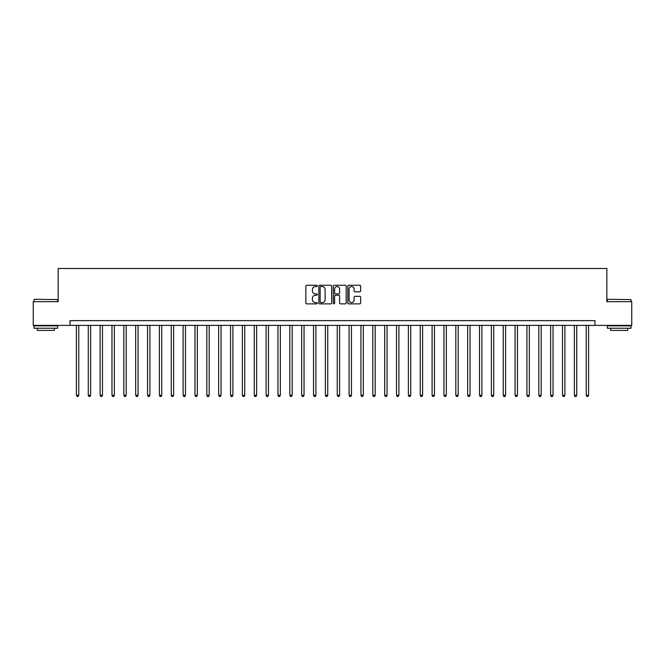 <?xml version="1.0" encoding="UTF-8"?>
<svg xmlns="http://www.w3.org/2000/svg" width="665" height="665" viewBox="0 0 665 665"><rect width="100%" height="100%" fill="white"/><g stroke="black" fill="none" stroke-linecap="round" stroke-linejoin="round"><path stroke-width="1" d="M317.321 285.9A0.648 0.648 0 0 0 316.673 285.252L306.781 285.252A0.931 0.931 0 0 0 305.85 286.183L305.85 302.941A0.931 0.931 0 0 0 306.781 303.872L316.673 303.872A0.648 0.648 0 0 0 317.321 303.215A0.648 0.648 0 0 0 316.673 302.567L315.393 302.567A2.976 2.976 0 0 1 312.417 299.591L312.417 298.194A2.976 2.976 0 0 1 315.393 295.21L316.673 295.21A0.648 0.648 0 0 0 317.321 294.562A0.648 0.648 0 0 0 316.673 293.905L315.393 293.905A2.976 2.976 0 0 1 312.417 290.929L312.417 289.533A2.976 2.976 0 0 1 315.393 286.557L316.673 286.557A0.648 0.648 0 0 0 317.321 285.9M359.707 291.81A0.931 0.931 0 0 0 360.638 290.879L360.638 286.183A0.931 0.931 0 0 0 359.707 285.252L348.726 285.252A0.931 0.931 0 0 0 347.795 286.183L347.795 302.941A0.931 0.931 0 0 0 348.726 303.872L359.707 303.872A0.931 0.931 0 0 0 360.638 302.941L360.638 297.263A0.931 0.931 0 0 0 359.707 296.332L355.01 296.332A0.931 0.931 0 0 0 354.079 297.263L354.079 300.073A2.494 2.494 0 0 1 351.586 302.567A2.494 2.494 0 0 1 349.092 300.073L349.092 289.042A2.494 2.494 0 0 1 351.586 286.557A2.494 2.494 0 0 1 354.079 289.042L354.079 290.879A0.931 0.931 0 0 0 355.01 291.81L359.707 291.81M70.008 325.385L33.25 325.385L33.25 301.677L58.146 301.677L58.146 268.477L606.854 268.477L606.854 301.677L631.75 301.677L631.75 325.385L594.992 325.385L594.992 320.646L70.008 320.646L70.008 325.385L594.992 325.385M331.685 286.183A0.931 0.931 0 0 0 330.754 285.252L319.765 285.252A0.931 0.931 0 0 0 318.834 286.183L318.834 302.941A0.931 0.931 0 0 0 319.765 303.872L330.754 303.872A0.931 0.931 0 0 0 331.685 302.941L331.685 286.183M334.246 285.252L345.235 285.252A0.931 0.931 0 0 1 346.166 286.183L346.166 302.941A0.931 0.931 0 0 1 345.235 303.872L340.53 303.872A0.931 0.931 0 0 1 339.599 302.941L339.599 296.141A0.931 0.931 0 0 0 338.668 295.21L335.551 295.21A0.931 0.931 0 0 0 334.62 296.141L334.62 303.215A0.648 0.648 0 0 1 333.963 303.872A0.648 0.648 0 0 1 333.315 303.215L333.315 286.183A0.931 0.931 0 0 1 334.246 285.252M320.796 286.557A0.648 0.648 0 0 0 320.139 287.205L320.139 301.918A0.648 0.648 0 0 0 320.796 302.567L322.143 302.567A2.976 2.976 0 0 0 325.119 299.591L325.119 289.533A2.976 2.976 0 0 0 322.143 286.557L320.796 286.557M339.599 289.092A2.494 2.494 0 0 0 337.105 286.598A2.494 2.494 0 0 0 334.62 289.092L334.62 292.974A0.931 0.931 0 0 0 335.551 293.905L338.668 293.905A0.931 0.931 0 0 0 339.599 292.974L339.599 289.092M76.409 325.385L76.409 395.293L78.778 395.293L78.778 325.385M78.778 395.293L78.063 396.523L77.115 396.523L76.409 395.293M88.262 325.385L88.262 395.293L90.631 395.293L90.631 325.385M90.631 395.293L89.925 396.523L88.977 396.523L88.262 395.293M100.116 325.385L100.116 395.293L102.493 395.293L102.493 325.385M102.493 395.293L101.778 396.523L100.831 396.523L100.116 395.293M111.978 325.385L111.978 395.293L114.347 395.293L114.347 325.385M114.347 395.293L113.632 396.523L112.684 396.523L111.978 395.293M123.831 325.385L123.831 395.293L126.2 395.293L126.2 325.385M126.2 395.293L125.494 396.523L124.546 396.523L123.831 395.293M34.248 299.3L57.672 299.591L34.248 299.3M45.819 328.236L33.965 328.236L33.965 325.858L57.672 325.858L57.672 328.236L45.819 328.236M54.355 328.236L54.355 330.414L37.282 330.414L37.282 328.236M607.611 299.3L631.035 299.591L607.611 299.3M619.182 328.236L607.328 328.236L607.328 325.858L631.035 325.858L631.035 328.236L619.182 328.236M627.718 328.236L627.718 330.414L610.645 330.414L610.645 328.236M135.685 325.385L135.685 395.293L138.062 395.293L138.062 325.385M138.062 395.293L137.347 396.523L136.4 396.523L135.685 395.293M147.547 325.385L147.547 395.293L149.916 395.293L149.916 325.385M149.916 395.293L149.201 396.523L148.253 396.523L147.547 395.293M159.4 325.385L159.4 395.293L161.77 395.293L161.77 325.385M161.77 395.293L161.063 396.523L160.107 396.523L159.4 395.293M171.254 325.385L171.254 395.293L173.623 395.293L173.623 325.385M173.623 395.293L172.917 396.523L171.969 396.523L171.254 395.293M183.116 325.385L183.116 395.293L185.485 395.293L185.485 325.385M185.485 395.293L184.77 396.523L183.823 396.523L183.116 395.293M194.97 325.385L194.97 395.293L197.339 395.293L197.339 325.385M197.339 395.293L196.632 396.523L195.676 396.523L194.97 395.293M206.823 325.385L206.823 395.293L209.192 395.293L209.192 325.385M209.192 395.293L208.486 396.523L207.538 396.523L206.823 395.293M218.677 325.385L218.677 395.293L221.054 395.293L221.054 325.385M221.054 395.293L220.339 396.523L219.392 396.523L218.677 395.293M230.539 325.385L230.539 395.293L232.908 395.293L232.908 325.385M232.908 395.293L232.193 396.523L231.245 396.523L230.539 395.293M242.393 325.385L242.393 395.293L244.762 395.293L244.762 325.385M244.762 395.293L244.055 396.523L243.107 396.523L242.393 395.293M254.246 325.385L254.246 395.293L256.624 395.293L256.624 325.385M256.624 395.293L255.909 396.523L254.961 396.523L254.246 395.293M266.108 325.385L266.108 395.293L268.477 395.293L268.477 325.385M268.477 395.293L267.762 396.523L266.815 396.523L266.108 395.293M277.962 325.385L277.962 395.293L280.331 395.293L280.331 325.385M280.331 395.293L279.624 396.523L278.677 396.523L277.962 395.293M289.815 325.385L289.815 395.293L292.193 395.293L292.193 325.385M292.193 395.293L291.478 396.523L290.53 396.523L289.815 395.293M301.677 325.385L301.677 395.293L304.046 395.293L304.046 325.385M304.046 395.293L303.331 396.523L302.384 396.523L301.677 395.293M313.531 325.385L313.531 395.293L315.9 395.293L315.9 325.385M315.9 395.293L315.193 396.523L314.237 396.523L313.531 395.293M325.385 325.385L325.385 395.293L327.754 395.293L327.754 325.385M327.754 395.293L327.047 396.523L326.099 396.523L325.385 395.293M337.246 325.385L337.246 395.293L339.615 395.293L339.615 325.385M339.615 395.293L338.901 396.523L337.953 396.523L337.246 395.293M349.1 325.385L349.1 395.293L351.469 395.293L351.469 325.385M351.469 395.293L350.763 396.523L349.807 396.523L349.1 395.293M360.954 325.385L360.954 395.293L363.323 395.293L363.323 325.385M363.323 395.293L362.616 396.523L361.669 396.523L360.954 395.293M372.807 325.385L372.807 395.293L375.185 395.293L375.185 325.385M375.185 395.293L374.47 396.523L373.522 396.523L372.807 395.293M384.669 325.385L384.669 395.293L387.038 395.293L387.038 325.385M387.038 395.293L386.323 396.523L385.376 396.523L384.669 395.293M396.523 325.385L396.523 395.293L398.892 395.293L398.892 325.385M398.892 395.293L398.185 396.523L397.238 396.523L396.523 395.293M408.377 325.385L408.377 395.293L410.754 395.293L410.754 325.385M410.754 395.293L410.039 396.523L409.091 396.523L408.377 395.293M420.238 325.385L420.238 395.293L422.608 395.293L422.608 325.385M422.608 395.293L421.893 396.523L420.945 396.523L420.238 395.293M432.092 325.385L432.092 395.293L434.461 395.293L434.461 325.385M434.461 395.293L433.755 396.523L432.807 396.523L432.092 395.293M443.946 325.385L443.946 395.293L446.323 395.293L446.323 325.385M446.323 395.293L445.608 396.523L444.661 396.523L443.946 395.293M455.808 325.385L455.808 395.293L458.177 395.293L458.177 325.385M458.177 395.293L457.462 396.523L456.514 396.523L455.808 395.293M467.661 325.385L467.661 395.293L470.03 395.293L470.03 325.385M470.03 395.293L469.324 396.523L468.368 396.523L467.661 395.293M479.515 325.385L479.515 395.293L481.884 395.293L481.884 325.385M481.884 395.293L481.177 396.523L480.23 396.523L479.515 395.293M491.377 325.385L491.377 395.293L493.746 395.293L493.746 325.385M493.746 395.293L493.031 396.523L492.083 396.523L491.377 395.293M503.23 325.385L503.23 395.293L505.6 395.293L505.6 325.385M505.6 395.293L504.893 396.523L503.937 396.523L503.23 395.293M515.084 325.385L515.084 395.293L517.453 395.293L517.453 325.385M517.453 395.293L516.747 396.523L515.799 396.523L515.084 395.293M526.938 325.385L526.938 395.293L529.315 395.293L529.315 325.385M529.315 395.293L528.6 396.523L527.653 396.523L526.938 395.293M538.8 325.385L538.8 395.293L541.169 395.293L541.169 325.385M541.169 395.293L540.454 396.523L539.506 396.523L538.8 395.293M550.653 325.385L550.653 395.293L553.022 395.293L553.022 325.385M553.022 395.293L552.316 396.523L551.368 396.523L550.653 395.293M562.507 325.385L562.507 395.293L564.884 395.293L564.884 325.385M564.884 395.293L564.169 396.523L563.222 396.523L562.507 395.293M574.369 325.385L574.369 395.293L576.738 395.293L576.738 325.385M576.738 395.293L576.023 396.523L575.075 396.523L574.369 395.293M586.222 325.385L586.222 395.293L588.592 395.293L588.592 325.385M588.592 395.293L587.885 396.523L586.937 396.523L586.222 395.293M33.965 301.677L33.965 299.591M39.368 325.858L39.368 325.385M52.269 325.858L52.269 325.385M57.672 301.677L57.672 299.591M607.328 301.677L607.328 299.591M612.731 325.858L612.731 325.385M625.632 325.858L625.632 325.385M631.035 301.677L631.035 299.591"/></g></svg>

